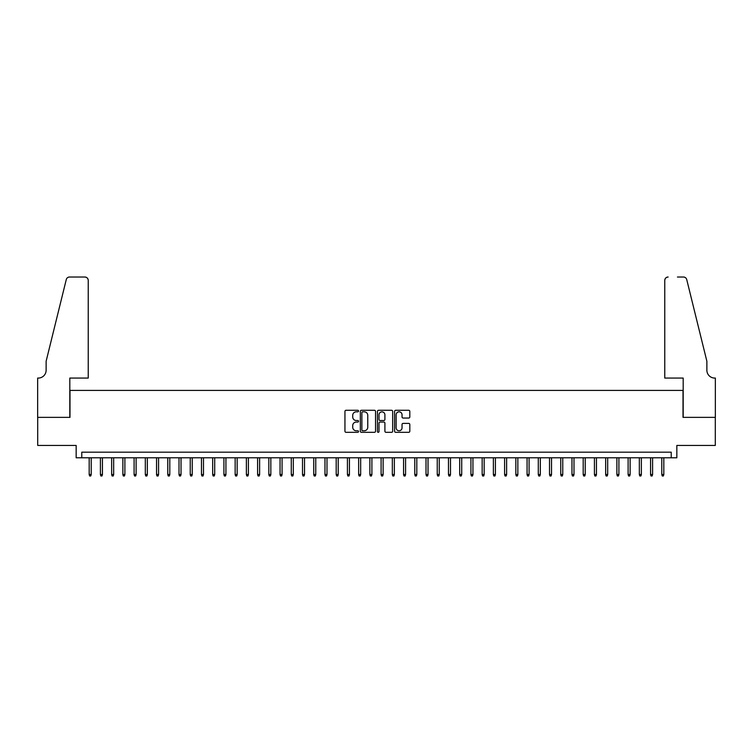 <?xml version="1.0" encoding="UTF-8"?>
<svg xmlns="http://www.w3.org/2000/svg" width="753" height="753" viewBox="0 0 753 753"><rect width="100%" height="100%" fill="white"/><g stroke="black" fill="none" stroke-linecap="round" stroke-linejoin="round"><path stroke-width="1.13" d="M358.541 411.053A0.772 0.772 0 0 0 357.769 410.281L346.06 410.281A1.101 1.101 0 0 0 344.949 411.383L344.949 431.215A1.101 1.101 0 0 0 346.06 432.316L357.769 432.316A0.772 0.772 0 0 0 358.541 431.544A0.772 0.772 0 0 0 357.769 430.772L356.254 430.772A3.53 3.53 0 0 1 352.724 427.252L352.724 425.596A3.53 3.53 0 0 1 356.254 422.066L357.769 422.066A0.772 0.772 0 0 0 358.541 421.294A0.772 0.772 0 0 0 357.769 420.522L356.254 420.522A3.53 3.53 0 0 1 352.724 417.002L352.724 415.345A3.53 3.53 0 0 1 356.254 411.825L357.769 411.825A0.772 0.772 0 0 0 358.541 411.053M408.71 418.047A1.101 1.101 0 0 0 409.811 416.946L409.811 411.383A1.101 1.101 0 0 0 408.71 410.281L395.702 410.281A1.101 1.101 0 0 0 394.6 411.383L394.6 431.215A1.101 1.101 0 0 0 395.702 432.316L408.71 432.316A1.101 1.101 0 0 0 409.811 431.215L409.811 424.494A1.101 1.101 0 0 0 408.71 423.393L403.147 423.393A1.101 1.101 0 0 0 402.036 424.494L402.036 427.826A2.946 2.946 0 0 1 399.09 430.772A2.946 2.946 0 0 1 396.144 427.826L396.144 414.771A2.946 2.946 0 0 1 399.09 411.825A2.946 2.946 0 0 1 402.036 414.771L402.036 416.946A1.101 1.101 0 0 0 403.147 418.047L408.71 418.047M671.224 457.786L676.843 457.786L676.843 445.437L715.294 445.437L715.294 417.369L683.018 417.369L683.018 390.421L69.982 390.421L69.982 417.369L37.706 417.369L37.706 445.437L76.157 445.437L76.157 457.786L671.224 457.786L671.224 452.176L81.776 452.176L81.776 457.786M375.54 411.383A1.101 1.101 0 0 0 374.429 410.281L361.431 410.281A1.101 1.101 0 0 0 360.329 411.383L360.329 431.215A1.101 1.101 0 0 0 361.431 432.316L374.429 432.316A1.101 1.101 0 0 0 375.54 431.215L375.54 411.383M378.571 410.281L391.569 410.281A1.101 1.101 0 0 1 392.671 411.383L392.671 431.215A1.101 1.101 0 0 1 391.569 432.316L386.007 432.316A1.101 1.101 0 0 1 384.905 431.215L384.905 423.167A1.101 1.101 0 0 0 383.804 422.066L380.105 422.066A1.101 1.101 0 0 0 379.004 423.167L379.004 431.544A0.772 0.772 0 0 1 378.232 432.316A0.772 0.772 0 0 1 377.46 431.544L377.46 411.383A1.101 1.101 0 0 1 378.571 410.281M362.645 411.825A0.772 0.772 0 0 0 361.873 412.588L361.873 430.001A0.772 0.772 0 0 0 362.645 430.772L364.236 430.772A3.53 3.53 0 0 0 367.765 427.252L367.765 415.345A3.53 3.53 0 0 0 364.236 411.825L362.645 411.825M384.905 414.828A2.946 2.946 0 0 0 381.959 411.872A2.946 2.946 0 0 0 379.004 414.828L379.004 419.421A1.101 1.101 0 0 0 380.105 420.522L383.804 420.522A1.101 1.101 0 0 0 384.905 419.421L384.905 414.828M91.207 474.522L90.755 475.981L89.635 475.981L89.183 474.522L91.207 474.522L91.207 457.786M89.183 474.522L89.183 457.786M88.233 378.072L88.233 280.389A3.37 3.37 0 0 0 84.863 277.019L69.54 277.019A3.37 3.37 0 0 0 66.264 279.589L46.131 361.233L46.131 370.212A7.859 7.859 0 0 1 38.271 378.072L37.65 378.072L37.65 417.369L69.813 417.369L69.813 378.072L88.233 378.072L88.233 280.389C88.016 278.356 86.896 277.236 84.863 277.019L75.545 277.019M66.264 279.589C67.121 277.735 67.121 277.735 66.264 279.589C67.121 277.735 67.121 277.735 66.264 279.589M46.131 370.212A7.859 7.859 0 0 1 38.271 378.072M664.767 378.072L664.767 280.389L664.767 378.072L683.187 378.072L683.187 417.369L715.35 417.369L715.35 378.072L714.729 378.072A7.859 7.859 0 0 1 706.869 370.212A7.859 7.859 0 0 0 714.729 378.072M700.695 336.196L686.736 279.589L706.869 361.233L706.869 370.212M677.455 277.019L683.46 277.019A3.37 3.37 0 0 1 686.736 279.589C685.879 277.735 685.879 277.735 686.736 279.589C685.879 277.735 685.879 277.735 686.736 279.589M668.137 277.019A3.37 3.37 0 0 0 664.767 280.389C664.984 278.356 666.104 277.236 668.137 277.019M102.436 474.522L101.984 475.981L100.864 475.981L100.413 474.522L102.436 474.522L102.436 457.786M100.413 474.522L100.413 457.786M113.665 474.522L113.214 475.981L112.093 475.981L111.642 474.522L113.665 474.522L113.665 457.786M111.642 474.522L111.642 457.786M124.885 474.522L124.443 475.981L123.313 475.981L122.871 474.522L124.885 474.522L124.885 457.786M122.871 474.522L122.871 457.786M136.114 474.522L135.672 475.981L134.542 475.981L134.1 474.522L136.114 474.522L136.114 457.786M134.1 474.522L134.1 457.786M147.343 474.522L146.891 475.981L145.771 475.981L145.32 474.522L147.343 474.522L147.343 457.786M145.32 474.522L145.32 457.786M158.572 474.522L158.121 475.981L157.001 475.981L156.549 474.522L158.572 474.522L158.572 457.786M156.549 474.522L156.549 457.786M169.802 474.522L169.35 475.981L168.23 475.981L167.778 474.522L169.802 474.522L169.802 457.786M167.778 474.522L167.778 457.786M181.031 474.522L180.579 475.981L179.459 475.981L179.007 474.522L181.031 474.522L181.031 457.786M179.007 474.522L179.007 457.786M192.25 474.522L191.808 475.981L190.678 475.981L190.236 474.522L192.25 474.522L192.25 457.786M190.236 474.522L190.236 457.786M203.479 474.522L203.037 475.981L201.908 475.981L201.465 474.522L203.479 474.522L203.479 457.786M201.465 474.522L201.465 457.786M214.709 474.522L214.257 475.981L213.137 475.981L212.685 474.522L214.709 474.522L214.709 457.786M212.685 474.522L212.685 457.786M225.938 474.522L225.486 475.981L224.366 475.981L223.914 474.522L225.938 474.522L225.938 457.786M223.914 474.522L223.914 457.786M237.167 474.522L236.715 475.981L235.595 475.981L235.143 474.522L237.167 474.522L237.167 457.786M235.143 474.522L235.143 457.786M248.396 474.522L247.944 475.981L246.824 475.981L246.372 474.522L248.396 474.522L248.396 457.786M246.372 474.522L246.372 457.786M259.625 474.522L259.173 475.981L258.053 475.981L257.601 474.522L259.625 474.522L259.625 457.786M257.601 474.522L257.601 457.786M270.845 474.522L270.402 475.981L269.273 475.981L268.83 474.522L270.845 474.522L270.845 457.786M268.83 474.522L268.83 457.786M282.074 474.522L281.622 475.981L280.502 475.981L280.05 474.522L282.074 474.522L282.074 457.786M280.05 474.522L280.05 457.786M293.303 474.522L292.851 475.981L291.731 475.981L291.279 474.522L293.303 474.522L293.303 457.786M291.279 474.522L291.279 457.786M304.532 474.522L304.08 475.981L302.96 475.981L302.508 474.522L304.532 474.522L304.532 457.786M302.508 474.522L302.508 457.786M315.761 474.522L315.309 475.981L314.189 475.981L313.737 474.522L315.761 474.522L315.761 457.786M313.737 474.522L313.737 457.786M326.99 474.522L326.538 475.981L325.418 475.981L324.967 474.522L326.99 474.522L326.99 457.786M324.967 474.522L324.967 457.786M338.21 474.522L337.768 475.981L336.638 475.981L336.196 474.522L338.21 474.522L338.21 457.786M336.196 474.522L336.196 457.786M349.439 474.522L348.997 475.981L347.867 475.981L347.425 474.522L349.439 474.522L349.439 457.786M347.425 474.522L347.425 457.786M360.668 474.522L360.216 475.981L359.096 475.981L358.644 474.522L360.668 474.522L360.668 457.786M358.644 474.522L358.644 457.786M371.897 474.522L371.445 475.981L370.325 475.981L369.874 474.522L371.897 474.522L371.897 457.786M369.874 474.522L369.874 457.786M383.126 474.522L382.675 475.981L381.555 475.981L381.103 474.522L383.126 474.522L383.126 457.786M381.103 474.522L381.103 457.786M394.356 474.522L393.904 475.981L392.784 475.981L392.332 474.522L394.356 474.522L394.356 457.786M392.332 474.522L392.332 457.786M405.575 474.522L405.133 475.981L404.003 475.981L403.561 474.522L405.575 474.522L405.575 457.786M403.561 474.522L403.561 457.786M416.804 474.522L416.362 475.981L415.232 475.981L414.79 474.522L416.804 474.522L416.804 457.786M414.79 474.522L414.79 457.786M428.033 474.522L427.582 475.981L426.462 475.981L426.01 474.522L428.033 474.522L428.033 457.786M426.01 474.522L426.01 457.786M439.263 474.522L438.811 475.981L437.691 475.981L437.239 474.522L439.263 474.522L439.263 457.786M437.239 474.522L437.239 457.786M450.492 474.522L450.04 475.981L448.92 475.981L448.468 474.522L450.492 474.522L450.492 457.786M448.468 474.522L448.468 457.786M461.721 474.522L461.269 475.981L460.149 475.981L459.697 474.522L461.721 474.522L461.721 457.786M459.697 474.522L459.697 457.786M472.95 474.522L472.498 475.981L471.378 475.981L470.926 474.522L472.95 474.522L472.95 457.786M470.926 474.522L470.926 457.786M484.17 474.522L483.727 475.981L482.598 475.981L482.155 474.522L484.17 474.522L484.17 457.786M482.155 474.522L482.155 457.786M495.399 474.522L494.947 475.981L493.827 475.981L493.375 474.522L495.399 474.522L495.399 457.786M493.375 474.522L493.375 457.786M506.628 474.522L506.176 475.981L505.056 475.981L504.604 474.522L506.628 474.522L506.628 457.786M504.604 474.522L504.604 457.786M517.857 474.522L517.405 475.981L516.285 475.981L515.833 474.522L517.857 474.522L517.857 457.786M515.833 474.522L515.833 457.786M529.086 474.522L528.634 475.981L527.514 475.981L527.062 474.522L529.086 474.522L529.086 457.786M527.062 474.522L527.062 457.786M540.315 474.522L539.863 475.981L538.743 475.981L538.291 474.522L540.315 474.522L540.315 457.786M538.291 474.522L538.291 457.786M551.535 474.522L551.092 475.981L549.963 475.981L549.521 474.522L551.535 474.522L551.535 457.786M549.521 474.522L549.521 457.786M562.764 474.522L562.322 475.981L561.192 475.981L560.75 474.522L562.764 474.522L562.764 457.786M560.75 474.522L560.75 457.786M573.993 474.522L573.541 475.981L572.421 475.981L571.969 474.522L573.993 474.522L573.993 457.786M571.969 474.522L571.969 457.786M585.222 474.522L584.77 475.981L583.65 475.981L583.199 474.522L585.222 474.522L585.222 457.786M583.199 474.522L583.199 457.786M596.451 474.522L596 475.981L594.879 475.981L594.428 474.522L596.451 474.522L596.451 457.786M594.428 474.522L594.428 457.786M607.68 474.522L607.229 475.981L606.109 475.981L605.657 474.522L607.68 474.522L607.68 457.786M605.657 474.522L605.657 457.786M618.9 474.522L618.458 475.981L617.328 475.981L616.886 474.522L618.9 474.522L618.9 457.786M616.886 474.522L616.886 457.786M630.129 474.522L629.687 475.981L628.557 475.981L628.115 474.522L630.129 474.522L630.129 457.786M628.115 474.522L628.115 457.786M641.358 474.522L640.907 475.981L639.786 475.981L639.335 474.522L641.358 474.522L641.358 457.786M639.335 474.522L639.335 457.786M652.587 474.522L652.136 475.981L651.016 475.981L650.564 474.522L652.587 474.522L652.587 457.786M650.564 474.522L650.564 457.786M663.817 474.522L663.365 475.981L662.245 475.981L661.793 474.522L663.817 474.522L663.817 457.786M661.793 474.522L661.793 457.786"/></g></svg>
